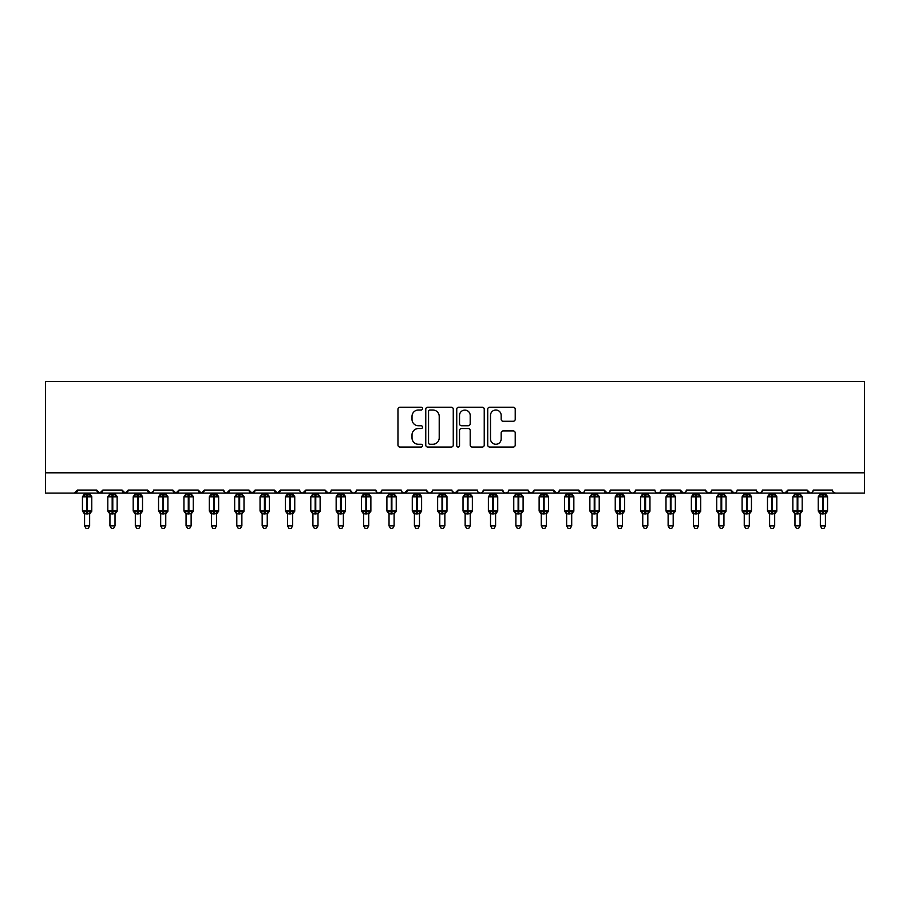 <?xml version="1.0" encoding="UTF-8"?>
<svg xmlns="http://www.w3.org/2000/svg" width="910" height="910" viewBox="0 0 910 910"><rect width="100%" height="100%" fill="white"/><g stroke="black" fill="none" stroke-linecap="round" stroke-linejoin="round"><path stroke-width="1.36" d="M422.524 408.613A1.399 1.399 0 0 0 421.125 407.214L399.956 407.214A1.991 1.991 0 0 0 397.966 409.216L397.966 445.07A1.991 1.991 0 0 0 399.956 447.06L421.125 447.06A1.399 1.399 0 0 0 422.524 445.673A1.399 1.399 0 0 0 421.125 444.273L418.395 444.273A6.37 6.37 0 0 1 412.014 437.903L412.014 434.912A6.37 6.37 0 0 1 418.395 428.542L421.125 428.542A1.399 1.399 0 0 0 422.524 427.143A1.399 1.399 0 0 0 421.125 425.743L418.395 425.743A6.37 6.37 0 0 1 412.014 419.373L412.014 416.382A6.37 6.37 0 0 1 418.395 410.012L421.125 410.012A1.399 1.399 0 0 0 422.524 408.613M513.229 421.262A1.991 1.991 0 0 0 515.219 419.271L515.219 409.216A1.991 1.991 0 0 0 513.229 407.214L489.716 407.214A1.991 1.991 0 0 0 487.726 409.216L487.726 445.07A1.991 1.991 0 0 0 489.716 447.06L513.229 447.06A1.991 1.991 0 0 0 515.219 445.07L515.219 432.921A1.991 1.991 0 0 0 513.229 430.93L503.162 430.93A1.991 1.991 0 0 0 501.171 432.921L501.171 438.95A5.335 5.335 0 0 1 495.848 444.273A5.335 5.335 0 0 1 490.513 438.95L490.513 415.335A5.335 5.335 0 0 1 495.848 410.012A5.335 5.335 0 0 1 501.171 415.335L501.171 419.271A1.991 1.991 0 0 0 503.162 421.262L513.229 421.262M45.5 472.813L864.5 472.813L864.5 381.472L45.5 381.472L45.5 493.106L74.427 493.106L77.464 490.069L96.756 490.069L97.859 492.412M453.26 409.216A1.991 1.991 0 0 0 451.269 407.214L427.757 407.214A1.991 1.991 0 0 0 425.766 409.216L425.766 445.07A1.991 1.991 0 0 0 427.757 447.06L451.269 447.06A1.991 1.991 0 0 0 453.26 445.07L453.26 409.216M458.731 407.214L482.243 407.214A1.991 1.991 0 0 1 484.234 409.216L484.234 445.07A1.991 1.991 0 0 1 482.243 447.06L472.188 447.06A1.991 1.991 0 0 1 470.197 445.07L470.197 430.532A1.991 1.991 0 0 0 468.195 428.542L461.529 428.542A1.991 1.991 0 0 0 459.527 430.532L459.527 445.673A1.399 1.399 0 0 1 458.139 447.06A1.399 1.399 0 0 1 456.74 445.673L456.74 409.216A1.991 1.991 0 0 1 458.731 407.214M74.427 493.106L77.464 490.069A3.049 3.049 0 0 1 74.427 493.106L99.793 493.106L96.756 490.069A3.049 3.049 0 0 0 99.793 493.106A3.049 3.049 0 0 0 102.841 490.069L122.122 490.069A3.049 3.049 0 0 0 125.171 493.106A3.049 3.049 0 0 0 128.208 490.069L147.5 490.069A3.049 3.049 0 0 0 150.537 493.106A3.049 3.049 0 0 0 153.585 490.069L172.866 490.069A3.049 3.049 0 0 0 175.914 493.106A3.049 3.049 0 0 0 178.951 490.069L198.243 490.069A3.049 3.049 0 0 0 201.281 493.106A3.049 3.049 0 0 0 204.329 490.069L223.61 490.069A3.049 3.049 0 0 0 226.658 493.106A3.049 3.049 0 0 0 229.695 490.069L248.976 490.069A3.049 3.049 0 0 0 252.024 493.106A3.049 3.049 0 0 0 255.073 490.069L274.354 490.069A3.049 3.049 0 0 0 277.402 493.106A3.049 3.049 0 0 0 280.439 490.069L299.72 490.069A3.049 3.049 0 0 0 302.768 493.106A3.049 3.049 0 0 0 305.817 490.069L325.098 490.069A3.049 3.049 0 0 0 328.146 493.106A3.049 3.049 0 0 0 331.183 490.069L350.464 490.069A3.049 3.049 0 0 0 353.512 493.106A3.049 3.049 0 0 0 356.561 490.069L375.841 490.069A3.049 3.049 0 0 0 378.89 493.106A3.049 3.049 0 0 0 381.927 490.069L401.208 490.069A3.049 3.049 0 0 0 404.256 493.106A3.049 3.049 0 0 0 407.305 490.069L426.585 490.069A3.049 3.049 0 0 0 429.634 493.106A3.049 3.049 0 0 0 432.671 490.069L451.951 490.069A3.049 3.049 0 0 0 455 493.106A3.049 3.049 0 0 0 458.048 490.069L477.329 490.069A3.049 3.049 0 0 0 480.366 493.106A3.049 3.049 0 0 0 483.415 490.069L502.695 490.069A3.049 3.049 0 0 0 505.744 493.106A3.049 3.049 0 0 0 508.792 490.069L528.073 490.069A3.049 3.049 0 0 0 531.11 493.106A3.049 3.049 0 0 0 534.159 490.069L553.439 490.069A3.049 3.049 0 0 0 556.488 493.106A3.049 3.049 0 0 0 559.536 490.069L578.817 490.069A3.049 3.049 0 0 0 581.854 493.106A3.049 3.049 0 0 0 584.903 490.069L604.183 490.069A3.049 3.049 0 0 0 607.232 493.106A3.049 3.049 0 0 0 610.28 490.069L629.561 490.069A3.049 3.049 0 0 0 632.598 493.106A3.049 3.049 0 0 0 635.646 490.069L654.927 490.069A3.049 3.049 0 0 0 657.976 493.106A3.049 3.049 0 0 0 661.024 490.069L680.305 490.069A3.049 3.049 0 0 0 683.342 493.106A3.049 3.049 0 0 0 686.39 490.069L705.671 490.069A3.049 3.049 0 0 0 708.719 493.106A3.049 3.049 0 0 0 711.756 490.069L731.048 490.069A3.049 3.049 0 0 0 734.086 493.106A3.049 3.049 0 0 0 737.134 490.069L756.415 490.069A3.049 3.049 0 0 0 759.463 493.106A3.049 3.049 0 0 0 762.5 490.069L781.792 490.069A3.049 3.049 0 0 0 784.83 493.106A3.049 3.049 0 0 0 787.878 490.069L807.159 490.069A3.049 3.049 0 0 0 810.207 493.106A3.049 3.049 0 0 0 813.244 490.069L832.536 490.069A3.049 3.049 0 0 0 835.573 493.106L833.617 492.39M813.244 490.069L812.687 491.832M101.727 492.412L102.841 490.069L99.793 493.106L810.207 493.106L807.159 490.069L808.273 492.412M782.873 492.39L784.83 493.106L787.878 490.069L786.763 492.412M762.5 490.069L761.397 492.412M736.053 492.39L734.086 493.106L731.048 490.069L732.163 492.412M711.756 490.069L710.653 492.412M705.671 490.069L706.786 492.412M686.39 490.069L685.821 491.832M685.31 492.39L683.342 493.106L680.305 490.069L681.419 492.412M661.024 490.069L659.909 492.412M635.646 490.069L634.532 492.412M610.28 490.069L609.711 491.832M609.188 492.39L607.232 493.106L604.183 490.069L605.298 492.412M584.903 490.069L583.788 492.412M583.822 492.39L581.854 493.106L578.817 490.069L579.932 492.412M559.536 490.069L558.422 492.412M558.444 492.39L556.488 493.106L553.439 490.069L554.008 491.832M534.159 490.069L533.044 492.412M528.073 490.069L529.188 492.412M502.695 490.069L503.81 492.412M483.415 490.069L482.3 492.412M452.281 491.445L455 493.106L458.048 490.069L456.934 492.412M432.671 490.069L431.556 492.412M426.585 490.069L427.7 492.412M401.208 490.069L402.322 492.412M381.927 490.069L380.812 492.412M375.841 490.069L376.956 492.412M356.561 490.069L355.446 492.412M350.464 490.069L351.578 492.412M330.102 492.39L328.146 493.106L325.098 490.069L326.212 492.412M300.812 492.39L302.768 493.106L305.817 490.069L304.702 492.412M274.354 490.069L277.402 493.106L280.439 490.069L279.325 492.412M248.976 490.069L252.024 493.106L255.073 490.069L253.958 492.412M224.69 492.39L226.658 493.106L229.695 490.069L228.581 492.412M223.61 490.069L224.725 492.412M199.347 492.412L198.243 490.069L201.281 493.106L204.329 490.069L203.214 492.412M173.981 492.412L172.866 490.069L175.914 493.106L178.951 490.069L177.837 492.412M153.255 491.445L150.537 493.106L147.5 490.069L148.603 492.412M864.5 472.813L864.5 493.106L810.207 493.106L812.164 492.39M122.122 490.069L125.171 493.106L128.208 490.069M350.794 491.445L353.512 493.106L355.469 492.39M376.922 492.39L378.89 493.106L380.846 492.39M402.3 492.39L404.256 493.106L407.305 490.069M426.915 491.445L429.634 493.106L431.59 492.39M478.41 492.39L480.366 493.106L482.334 492.39M503.787 492.39L505.744 493.106L507.7 492.39M528.403 491.445L531.11 493.106L533.829 491.445M630.641 492.39L632.598 493.106L634.566 492.39M656.019 492.39L657.976 493.106L659.932 492.39M706.001 491.445L708.719 493.106L710.676 492.39M756.745 491.445L759.463 493.106L761.42 492.39M429.941 410.012A1.399 1.399 0 0 0 428.553 411.4L428.553 442.886A1.399 1.399 0 0 0 429.941 444.273L432.83 444.273A6.37 6.37 0 0 0 439.212 437.903L439.212 416.382A6.37 6.37 0 0 0 432.83 410.012L429.941 410.012M470.197 415.438A5.335 5.335 0 0 0 464.862 410.103A5.335 5.335 0 0 0 459.527 415.438L459.527 423.753A1.991 1.991 0 0 0 461.529 425.743L468.195 425.743A1.991 1.991 0 0 0 470.197 423.753L470.197 415.438M84.573 525.889L89.646 525.889L88.122 528.528L86.097 528.528L84.573 525.889L84.573 513.729A2.229 2.127 180 0 0 83.401 511.875L83.834 511.215L86.803 511.932L87.417 511.022L87.417 495.904L90.386 496.61L91.114 495.859A1.012 1.012 0 0 1 91.773 496.814L82.446 496.814L82.446 511.022L86.803 511.022L86.803 495.904L83.834 496.61L83.401 495.961A2.229 2.127 -0 0 0 84.573 494.084L89.646 494.187L89.646 493.106M89.646 525.889L89.646 513.638L86.803 513.945L86.803 511.932L87.417 511.022L91.773 511.022A1.012 1.012 0 0 1 91.114 511.977L89.646 514.07M89.646 513.74L89.646 513.729A2.229 2.127 180 0 1 90.818 511.875L91.114 511.977M86.803 513.945L84.573 513.729L83.834 511.215M84.573 493.106L84.573 494.096M87.417 513.945L87.417 511.932L90.386 511.215L90.818 511.875M84.573 494.187L83.834 496.61L84.573 494.187M90.386 496.61L89.646 494.187M89.646 513.638L90.386 511.215M109.939 525.889L115.024 525.889L113.5 528.528L111.464 528.528L109.939 525.889L109.939 513.729A2.229 2.127 180 0 0 108.768 511.875L109.211 511.215L112.18 511.932L112.783 511.022L112.783 495.904L115.752 496.61L116.48 495.859A1.012 1.012 0 0 1 117.151 496.814L107.812 496.814L107.812 511.022L112.18 511.022L112.18 495.904L109.211 496.61L108.768 495.961A2.229 2.127 -0 0 0 109.939 494.084L115.024 494.187L115.024 493.106M115.024 525.889L115.024 513.638L112.18 513.945L112.18 511.932L112.783 511.022L117.151 511.022A1.012 1.012 0 0 1 116.48 511.977L115.024 514.07M115.024 513.74L115.024 513.729A2.229 2.127 180 0 1 116.196 511.875L116.48 511.977M112.18 513.945L109.939 513.729M109.939 493.106L109.939 494.096M112.783 513.945L112.783 511.932L115.752 511.215L116.196 511.875M109.939 494.187L109.211 496.61L109.939 494.187M115.752 496.61L115.024 494.187M115.024 513.638L115.752 511.215M109.939 513.638L109.211 511.215M135.317 525.889L140.39 525.889L138.866 528.528L136.841 528.528L135.317 525.889L135.317 513.729A2.229 2.127 180 0 0 134.145 511.875L134.578 511.215L137.547 511.932L138.161 511.022L138.161 495.904L141.13 496.61L141.858 495.859A1.012 1.012 0 0 1 142.517 496.814L133.19 496.814L133.19 511.022L137.547 511.022L137.547 495.904L134.578 496.61L134.145 495.961A2.229 2.127 -0 0 0 135.317 494.084L140.39 494.187L140.39 493.106M140.39 525.889L140.39 513.638L137.547 513.945L137.547 511.932L138.161 511.022L142.517 511.022A1.012 1.012 0 0 1 141.858 511.977L140.39 514.07M140.39 513.74L140.39 513.729A2.229 2.127 180 0 1 141.562 511.875L141.858 511.977M137.547 513.945L135.317 513.729M135.317 493.106L135.317 494.096M138.161 513.945L138.161 511.932L141.13 511.215L141.562 511.875M135.317 494.187L134.578 496.61L135.317 494.187M141.13 496.61L140.39 494.187M140.39 513.638L141.13 511.215M135.317 513.638L134.578 511.215M160.683 525.889L165.756 525.889L164.244 528.528L162.207 528.528L160.683 525.889L160.683 513.729A2.229 2.127 180 0 0 159.512 511.875L159.955 511.215L162.924 511.932L163.527 511.022L163.527 495.904L166.496 496.61L167.224 495.859A1.012 1.012 0 0 1 167.895 496.814L158.556 496.814L158.556 511.022L162.924 511.022L162.924 495.904L159.955 496.61L159.512 495.961A2.229 2.127 -0 0 0 160.683 494.084L165.768 494.187L165.756 493.106M165.756 525.889L165.768 513.638L162.924 513.945L162.924 511.932L163.527 511.022L167.895 511.022A1.012 1.012 0 0 1 167.224 511.977L165.756 514.07M165.756 513.74L165.756 513.729A2.229 2.127 180 0 1 166.939 511.875L167.224 511.977M162.924 513.945L160.683 513.729M160.683 493.106L160.683 494.096M163.527 513.945L163.527 511.932L166.496 511.215L166.939 511.875M160.683 494.187L159.955 496.61L160.683 494.187M166.496 496.61L165.768 494.187M165.768 513.638L166.496 511.215M160.683 513.638L159.955 511.215M186.061 525.889L191.134 525.889L189.61 528.528L187.585 528.528L186.061 525.889L186.061 513.729A2.229 2.127 180 0 0 184.889 511.875L185.321 511.215L188.29 511.932L188.905 511.022L188.905 495.904L191.874 496.61L192.601 495.859A1.012 1.012 0 0 1 193.261 496.814L183.934 496.814L183.934 511.022L188.29 511.022L188.29 495.904L185.321 496.61L184.889 495.961A2.229 2.127 -0 0 0 186.061 494.084L191.134 494.187L191.134 493.106M191.134 525.889L191.134 513.638L188.29 513.945L188.29 511.932L188.905 511.022L193.261 511.022A1.012 1.012 0 0 1 192.601 511.977L191.134 514.07M191.134 513.74L191.134 513.729A2.229 2.127 180 0 1 192.306 511.875L192.601 511.977M188.29 513.945L186.061 513.729M186.061 493.106L186.061 494.096M188.905 513.945L188.905 511.932L191.874 511.215L192.306 511.875M186.061 494.187L185.321 496.61L186.061 494.187M191.874 496.61L191.134 494.187M191.134 513.638L191.874 511.215M186.061 513.638L185.321 511.215M211.427 525.889L216.5 525.889L214.987 528.528L212.951 528.528L211.427 525.889L211.427 513.729A2.229 2.127 180 0 0 210.255 511.875L210.699 511.215L213.668 511.932L214.271 511.022L214.271 495.904L217.24 496.61L217.968 495.859A1.012 1.012 0 0 1 218.639 496.814L209.3 496.814L209.3 511.022L213.668 511.022L213.668 495.904L210.699 496.61L210.255 495.961A2.229 2.127 -0 0 0 211.427 494.084L216.512 494.187L216.5 493.106M216.5 525.889L216.512 513.638L213.668 513.945L213.668 511.932L214.271 511.022L218.639 511.022A1.012 1.012 0 0 1 217.968 511.977L216.5 514.07M216.5 513.74L216.5 513.729A2.229 2.127 180 0 1 217.683 511.875L217.968 511.977M213.668 513.945L211.427 513.729M211.427 493.106L211.427 494.096M214.271 513.945L214.271 511.932L217.24 511.215L217.683 511.875M211.427 494.187L210.699 496.61L211.427 494.187M217.24 496.61L216.512 494.187M216.512 513.638L217.24 511.215M211.427 513.638L210.699 511.215M236.805 525.889L241.878 525.889L240.354 528.528L238.329 528.528L236.805 525.889L236.805 513.729A2.229 2.127 180 0 0 235.633 511.875L236.065 511.215L239.034 511.932L239.648 511.022L239.648 495.904L242.617 496.61L243.345 495.859A1.012 1.012 0 0 1 244.005 496.814L234.666 496.814L234.666 511.022L239.034 511.022L239.034 495.904L236.065 496.61L235.633 495.961A2.229 2.127 -0 0 0 236.805 494.084L241.878 494.187L241.878 493.106M241.878 525.889L241.878 513.638L239.034 513.945L239.034 511.932L239.648 511.022L244.005 511.022A1.012 1.012 0 0 1 243.345 511.977L241.878 514.07M241.878 513.74L241.878 513.729A2.229 2.127 180 0 1 243.05 511.875L243.345 511.977M239.034 513.945L236.805 513.729M236.805 493.106L236.805 494.096M239.648 513.945L239.648 511.932L242.617 511.215L243.05 511.875M236.805 494.187L236.065 496.61L236.805 494.187M242.617 496.61L241.878 494.187M241.878 513.638L242.617 511.215M236.805 513.638L236.065 511.215M262.171 525.889L267.244 525.889L265.72 528.528L263.695 528.528L262.171 525.889L262.171 513.729A2.229 2.127 180 0 0 260.999 511.875L261.443 511.215L264.412 511.932L265.015 511.022L265.015 495.904L267.984 496.61L268.712 495.859A1.012 1.012 0 0 1 269.383 496.814L260.044 496.814L260.044 511.022L264.412 511.022L264.412 495.904L261.443 496.61L260.999 495.961A2.229 2.127 -0 0 0 262.171 494.084L267.256 494.187L267.244 493.106M267.244 525.889L267.256 513.638L264.412 513.945L264.412 511.932L265.015 511.022L269.383 511.022A1.012 1.012 0 0 1 268.712 511.977L267.244 514.07M267.244 513.74L267.244 513.729A2.229 2.127 180 0 1 268.427 511.875L268.712 511.977M264.412 513.945L262.171 513.729M262.171 493.106L262.171 494.096M265.015 513.945L265.015 511.932L267.984 511.215L268.427 511.875M262.171 494.187L261.443 496.61L262.171 494.187M267.984 496.61L267.256 494.187M267.256 513.638L267.984 511.215M262.171 513.638L261.443 511.215M287.549 525.889L292.622 525.889L291.098 528.528L289.073 528.528L287.549 525.889L287.549 513.729A2.229 2.127 180 0 0 286.377 511.875L286.809 511.215L289.778 511.932L290.392 511.022L290.392 495.904L293.361 496.61L294.089 495.859A1.012 1.012 0 0 1 294.749 496.814L285.41 496.814L285.41 511.022L289.778 511.022L289.778 495.904L286.809 496.61L286.377 495.961A2.229 2.127 -0 0 0 287.549 494.084L292.622 494.187L292.622 493.106M292.622 525.889L292.622 513.638L289.778 513.945L289.778 511.932L290.392 511.022L294.749 511.022A1.012 1.012 0 0 1 294.089 511.977L292.622 514.07M292.622 513.74L292.622 513.729A2.229 2.127 180 0 1 293.793 511.875L294.089 511.977M289.778 513.945L287.549 513.729M287.549 493.106L287.549 494.096M290.392 513.945L290.392 511.932L293.361 511.215L293.793 511.875M287.549 494.187L286.809 496.61L287.549 494.187M293.361 496.61L292.622 494.187M292.622 513.638L293.361 511.215M287.549 513.638L286.809 511.215M312.915 525.889L317.988 525.889L316.464 528.528L314.439 528.528L312.915 525.889L312.915 513.729A2.229 2.127 180 0 0 311.743 511.875L312.187 511.215L315.156 511.932L315.759 511.022L315.759 495.904L318.727 496.61L319.455 495.859A1.012 1.012 0 0 1 320.127 496.814L310.788 496.814L310.788 511.022L315.156 511.022L315.156 495.904L312.187 496.61L311.743 495.961A2.229 2.127 -0 0 0 312.915 494.084L318 494.187L317.988 493.106M317.988 525.889L318 513.638L315.156 513.945L315.156 511.932L315.759 511.022L320.127 511.022A1.012 1.012 0 0 1 319.455 511.977L317.988 514.07M317.988 513.74L317.988 513.729A2.229 2.127 180 0 1 319.16 511.875L319.455 511.977M315.156 513.945L312.915 513.729M312.915 493.106L312.915 494.096M315.759 513.945L315.759 511.932L318.727 511.215L319.16 511.875M312.915 494.187L312.187 496.61L312.915 494.187M318.727 496.61L318 494.187M318 513.638L318.727 511.215M312.915 513.638L312.187 511.215M338.292 525.889L343.366 525.889L341.841 528.528L339.817 528.528L338.292 525.889L338.292 513.729A2.229 2.127 180 0 0 337.121 511.875L337.553 511.215L340.522 511.932L341.136 511.022L341.136 495.904L344.105 496.61L344.833 495.859A1.012 1.012 0 0 1 345.493 496.814L336.154 496.814L336.154 511.022L340.522 511.022L340.522 495.904L337.553 496.61L337.121 495.961A2.229 2.127 -0 0 0 338.292 494.084L343.366 494.187L343.366 493.106M343.366 525.889L343.366 513.638L340.522 513.945L340.522 511.932L341.136 511.022L345.493 511.022A1.012 1.012 0 0 1 344.833 511.977L343.366 514.07M343.366 513.74L343.366 513.729A2.229 2.127 180 0 1 344.537 511.875L344.833 511.977M340.522 513.945L338.292 513.729M338.292 493.106L338.292 494.096M341.136 513.945L341.136 511.932L344.105 511.215L344.537 511.875M338.292 494.187L337.553 496.61L338.292 494.187M344.105 496.61L343.366 494.187M343.366 513.638L344.105 511.215M338.292 513.638L337.553 511.215M363.659 525.889L368.732 525.889L367.208 528.528L365.183 528.528L363.659 525.889L363.659 513.729A2.229 2.127 180 0 0 362.487 511.875L362.931 511.215L365.9 511.932L366.502 511.022L366.502 495.904L369.471 496.61L370.199 495.859A1.012 1.012 0 0 1 370.87 496.814L361.532 496.814L361.532 511.022L365.9 511.022L365.9 495.904L362.931 496.61L362.487 495.961A2.229 2.127 -0 0 0 363.659 494.084L368.743 494.187L368.732 493.106M368.732 525.889L368.743 513.638L365.9 513.945L365.9 511.932L366.502 511.022L370.87 511.022A1.012 1.012 0 0 1 370.199 511.977L368.732 514.07M368.732 513.74L368.732 513.729A2.229 2.127 180 0 1 369.904 511.875L370.199 511.977M365.9 513.945L363.659 513.729M363.659 493.106L363.659 494.096M366.502 513.945L366.502 511.932L369.471 511.215L369.904 511.875M363.659 494.187L362.931 496.61L363.659 494.187M369.471 496.61L368.743 494.187M368.743 513.638L369.471 511.215M363.659 513.638L362.931 511.215M389.036 525.889L394.11 525.889L392.585 528.528L390.561 528.528L389.036 525.889L389.036 513.729A2.229 2.127 180 0 0 387.865 511.875L388.297 511.215L391.266 511.932L391.88 511.022L391.88 495.904L394.849 496.61L395.577 495.859A1.012 1.012 0 0 1 396.237 496.814L386.898 496.814L386.898 511.022L391.266 511.022L391.266 495.904L388.297 496.61L387.865 495.961A2.229 2.127 -0 0 0 389.036 494.084L394.11 494.187L394.11 493.106M394.11 525.889L394.11 513.638L391.266 513.945L391.266 511.932L391.88 511.022L396.237 511.022A1.012 1.012 0 0 1 395.577 511.977L394.11 514.07M394.11 513.74L394.11 513.729A2.229 2.127 180 0 1 395.281 511.875L395.577 511.977M391.266 513.945L389.036 513.729M389.036 493.106L389.036 494.096M391.88 513.945L391.88 511.932L394.849 511.215L395.281 511.875M389.036 494.187L388.297 496.61L389.036 494.187M394.849 496.61L394.11 494.187M394.11 513.638L394.849 511.215M389.036 513.638L388.297 511.215M414.403 525.889L419.476 525.889L417.952 528.528L415.927 528.528L414.403 525.889L414.403 513.729A2.229 2.127 180 0 0 413.231 511.875L413.663 511.215L416.643 511.932L417.246 511.022L417.246 495.904L420.215 496.61L420.943 495.859A1.012 1.012 0 0 1 421.614 496.814L412.275 496.814L412.275 511.022L416.643 511.022L416.643 495.904L413.663 496.61L413.231 495.961A2.229 2.127 -0 0 0 414.403 494.084L419.476 494.187L419.476 493.106M419.476 525.889L419.476 513.638L416.643 513.945L416.643 511.932L417.246 511.022L421.614 511.022A1.012 1.012 0 0 1 420.943 511.977L419.476 514.07M419.476 513.74L419.476 513.729A2.229 2.127 180 0 1 420.647 511.875L420.943 511.977M416.643 513.945L414.403 513.729M414.403 493.106L414.403 494.096M417.246 513.945L417.246 511.932L420.215 511.215L420.647 511.875M414.403 494.187L413.663 496.61L414.403 494.187M420.215 496.61L419.476 494.187M419.476 513.638L420.215 511.215M414.403 513.638L413.663 511.215M439.78 525.889L444.853 525.889L443.329 528.528L441.304 528.528L439.78 525.889L439.78 513.729A2.229 2.127 180 0 0 438.609 511.875L439.041 511.215L442.01 511.932L442.624 511.022L442.624 495.904L445.593 496.61L446.321 495.859A1.012 1.012 0 0 1 446.981 496.814L437.642 496.814L437.642 511.022L442.01 511.022L442.01 495.904L439.041 496.61L438.609 495.961A2.229 2.127 -0 0 0 439.78 494.084L444.853 494.187L444.853 493.106M444.853 525.889L444.853 513.638L442.01 513.945L442.01 511.932L442.624 511.022L446.981 511.022A1.012 1.012 0 0 1 446.321 511.977L444.853 514.07M444.853 513.74L444.853 513.729A2.229 2.127 180 0 1 446.025 511.875L446.321 511.977M442.01 513.945L439.78 513.729M439.78 493.106L439.78 494.096M442.624 513.945L442.624 511.932L445.593 511.215L446.025 511.875M439.78 494.187L439.041 496.61L439.78 494.187M445.593 496.61L444.853 494.187M444.853 513.638L445.593 511.215M439.78 513.638L439.041 511.215M465.147 525.889L470.22 525.889L468.695 528.528L466.671 528.528L465.147 525.889L465.147 513.729A2.229 2.127 180 0 0 463.975 511.875L464.407 511.215L467.376 511.932L467.99 511.022L467.99 495.904L470.959 496.61L471.687 495.859A1.012 1.012 0 0 1 472.358 496.814L463.019 496.814L463.019 511.022L467.376 511.022L467.376 495.904L464.407 496.61L463.975 495.961A2.229 2.127 -0 0 0 465.147 494.084L470.22 494.187L470.22 493.106M470.22 525.889L470.22 513.638L467.376 513.945L467.376 511.932L467.99 511.022L472.358 511.022A1.012 1.012 0 0 1 471.687 511.977L470.22 514.07M470.22 513.74L470.22 513.729A2.229 2.127 180 0 1 471.391 511.875L471.687 511.977M467.376 513.945L465.147 513.729M465.147 493.106L465.147 494.096M467.99 513.945L467.99 511.932L470.959 511.215L471.391 511.875M465.147 494.187L464.407 496.61L465.147 494.187M470.959 496.61L470.22 494.187M470.22 513.638L470.959 511.215M465.147 513.638L464.407 511.215M490.524 525.889L495.597 525.889L494.073 528.528L492.048 528.528L490.524 525.889L490.524 513.729A2.229 2.127 180 0 0 489.352 511.875L489.785 511.215L492.754 511.932L493.357 511.022L493.357 495.904L496.337 496.61L497.065 495.859A1.012 1.012 0 0 1 497.724 496.814L488.386 496.814L488.386 511.022L492.754 511.022L492.754 495.904L489.785 496.61L489.352 495.961A2.229 2.127 -0 0 0 490.524 494.084L495.597 494.187L495.597 493.106M495.597 525.889L495.597 513.638L492.754 513.945L492.754 511.932L493.357 511.022L497.724 511.022A1.012 1.012 0 0 1 497.065 511.977L495.597 514.07M495.597 513.74L495.597 513.729A2.229 2.127 180 0 1 496.769 511.875L497.065 511.977M492.754 513.945L490.524 513.729M490.524 493.106L490.524 494.096M493.357 513.945L493.357 511.932L496.337 511.215L496.769 511.875M490.524 494.187L489.785 496.61L490.524 494.187M496.337 496.61L495.597 494.187M495.597 513.638L496.337 511.215M490.524 513.638L489.785 511.215M515.89 525.889L520.964 525.889L519.439 528.528L517.415 528.528L515.89 525.889L515.89 513.729A2.229 2.127 180 0 0 514.719 511.875L515.151 511.215L518.12 511.932L518.734 511.022L518.734 495.904L521.703 496.61L522.431 495.859A1.012 1.012 0 0 1 523.102 496.814L513.763 496.814L513.763 511.022L518.12 511.022L518.12 495.904L515.151 496.61L514.719 495.961A2.229 2.127 -0 0 0 515.89 494.084L520.964 494.187L520.964 493.106M520.964 525.889L520.964 513.638L518.12 513.945L518.12 511.932L518.734 511.022L523.102 511.022A1.012 1.012 0 0 1 522.431 511.977L520.964 514.07M520.964 513.74L520.964 513.729A2.229 2.127 180 0 1 522.135 511.875L522.431 511.977M518.12 513.945L515.89 513.729M515.89 493.106L515.89 494.096M518.734 513.945L518.734 511.932L521.703 511.215L522.135 511.875M515.89 494.187L515.151 496.61L515.89 494.187M521.703 496.61L520.964 494.187M520.964 513.638L521.703 511.215M515.89 513.638L515.151 511.215M541.268 525.889L546.341 525.889L544.817 528.528L542.792 528.528L541.268 525.889L541.268 513.729A2.229 2.127 180 0 0 540.096 511.875L540.529 511.215L543.497 511.932L544.1 511.022L544.1 495.904L547.069 496.61L547.809 495.859A1.012 1.012 0 0 1 548.468 496.814L539.13 496.814L539.13 511.022L543.497 511.022L543.497 495.904L540.529 496.61L540.096 495.961A2.229 2.127 -0 0 0 541.268 494.084L546.341 494.187L546.341 493.106M546.341 525.889L546.341 513.638L543.497 513.945L543.497 511.932L544.1 511.022L548.468 511.022A1.012 1.012 0 0 1 547.809 511.977L546.341 514.07M546.341 513.74L546.341 513.729A2.229 2.127 180 0 1 547.513 511.875L547.809 511.977M543.497 513.945L541.268 513.729M541.268 493.106L541.268 494.096M544.1 513.945L544.1 511.932L547.069 511.215L547.513 511.875M541.257 494.187L540.529 496.61L541.257 494.187M547.069 496.61L546.341 494.187M546.341 513.638L547.069 511.215M541.257 513.638L540.529 511.215M566.634 525.889L571.707 525.889L570.183 528.528L568.159 528.528L566.634 525.889L566.634 513.729A2.229 2.127 180 0 0 565.463 511.875L565.895 511.215L568.864 511.932L569.478 511.022L569.478 495.904L572.447 496.61L573.175 495.859A1.012 1.012 0 0 1 573.846 496.814L564.507 496.814L564.507 511.022L568.864 511.022L568.864 495.904L565.895 496.61L565.463 495.961A2.229 2.127 -0 0 0 566.634 494.084L571.707 494.187L571.707 493.106M571.707 525.889L571.707 513.638L568.864 513.945L568.864 511.932L569.478 511.022L573.846 511.022A1.012 1.012 0 0 1 573.175 511.977L571.707 514.07M571.707 513.74L571.707 513.729A2.229 2.127 180 0 1 572.879 511.875L573.175 511.977M568.864 513.945L566.634 513.729M566.634 493.106L566.634 494.096M569.478 513.945L569.478 511.932L572.447 511.215L572.879 511.875M566.634 494.187L565.895 496.61L566.634 494.187M572.447 496.61L571.707 494.187M571.707 513.638L572.447 511.215M566.634 513.638L565.895 511.215M592.012 525.889L597.085 525.889L595.561 528.528L593.536 528.528L592.012 525.889L592.012 513.729A2.229 2.127 180 0 0 590.84 511.875L591.272 511.215L594.241 511.932L594.844 511.022L594.844 495.904L597.813 496.61L598.553 495.859A1.012 1.012 0 0 1 599.212 496.814L589.873 496.814L589.873 511.022L594.241 511.022L594.241 495.904L591.272 496.61L590.84 495.961A2.229 2.127 -0 0 0 592.012 494.084L597.085 494.187L597.085 493.106M597.085 525.889L597.085 513.638L594.241 513.945L594.241 511.932L594.844 511.022L599.212 511.022A1.012 1.012 0 0 1 598.553 511.977L597.085 514.07M597.085 513.74L597.085 513.729A2.229 2.127 180 0 1 598.257 511.875L598.553 511.977M594.241 513.945L592.012 513.729L591.272 511.215M592.012 493.106L592.012 494.096M594.844 513.945L594.844 511.932L597.813 511.215L598.257 511.875M592 494.187L591.272 496.61L592 494.187M597.813 496.61L597.085 494.187M597.085 513.638L597.813 511.215M617.378 525.889L622.451 525.889L620.927 528.528L618.902 528.528L617.378 525.889L617.378 513.729A2.229 2.127 180 0 0 616.207 511.875L616.639 511.215L619.608 511.932L620.222 511.022L620.222 495.904L623.191 496.61L623.919 495.859A1.012 1.012 0 0 1 624.59 496.814L615.251 496.814L615.251 511.022L619.608 511.022L619.608 495.904L616.639 496.61L616.207 495.961A2.229 2.127 -0 0 0 617.378 494.084L622.451 494.187L622.451 493.106M622.451 525.889L622.451 513.638L619.608 513.945L619.608 511.932L620.222 511.022L624.59 511.022A1.012 1.012 0 0 1 623.919 511.977L622.451 514.07M622.451 513.74L622.451 513.729A2.229 2.127 180 0 1 623.623 511.875L623.919 511.977M619.608 513.945L617.378 513.729M617.378 493.106L617.378 494.096M620.222 513.945L620.222 511.932L623.191 511.215L623.623 511.875M617.378 494.187L616.639 496.61L617.378 494.187M623.191 496.61L622.451 494.187M622.451 513.638L623.191 511.215M617.378 513.638L616.639 511.215M642.756 525.889L647.829 525.889L646.305 528.528L644.28 528.528L642.756 525.889L642.756 513.729A2.229 2.127 180 0 0 641.573 511.875L642.016 511.215L644.985 511.932L645.588 511.022L645.588 495.904L648.557 496.61L649.285 495.859A1.012 1.012 0 0 1 649.956 496.814L640.617 496.814L640.617 511.022L644.985 511.022L644.985 495.904L642.016 496.61L641.573 495.961A2.229 2.127 -0 0 0 642.756 494.084L647.829 494.187L647.829 493.106M647.829 525.889L647.829 513.638L644.985 513.945L644.985 511.932L645.588 511.022L649.956 511.022A1.012 1.012 0 0 1 649.285 511.977L647.829 514.07M647.829 513.74L647.829 513.729A2.229 2.127 180 0 1 649.001 511.875L649.285 511.977M644.985 513.945L642.756 513.729M642.756 493.106L642.756 494.096M645.588 513.945L645.588 511.932L648.557 511.215L649.001 511.875M642.744 494.187L642.016 496.61L642.744 494.187M648.557 496.61L647.829 494.187M647.829 513.638L648.557 511.215M642.744 513.638L642.016 511.215M668.122 525.889L673.195 525.889L671.671 528.528L669.646 528.528L668.122 525.889L668.122 513.729A2.229 2.127 180 0 0 666.95 511.875L667.383 511.215L670.351 511.932L670.966 511.022L670.966 495.904L673.935 496.61L674.663 495.859A1.012 1.012 0 0 1 675.334 496.814L665.995 496.814L665.995 511.022L670.351 511.022L670.351 495.904L667.383 496.61L666.95 495.961A2.229 2.127 -0 0 0 668.122 494.084L673.195 494.187L673.195 493.106M673.195 525.889L673.195 513.638L670.351 513.945L670.351 511.932L670.966 511.022L675.334 511.022A1.012 1.012 0 0 1 674.663 511.977L673.195 514.07M673.195 513.74L673.195 513.729A2.229 2.127 180 0 1 674.367 511.875L674.663 511.977M670.351 513.945L668.122 513.729L667.383 511.215M668.122 493.106L668.122 494.096M670.966 513.945L670.966 511.932L673.935 511.215L674.367 511.875M668.122 494.187L667.383 496.61L668.122 494.187M673.935 496.61L673.195 494.187M673.195 513.638L673.935 511.215M693.5 525.889L698.573 525.889L697.049 528.528L695.012 528.528L693.5 525.889L693.5 513.729A2.229 2.127 180 0 0 692.317 511.875L692.76 511.215L695.729 511.932L696.332 511.022L696.332 495.904L699.301 496.61L700.029 495.859A1.012 1.012 0 0 1 700.7 496.814L691.361 496.814L691.361 511.022L695.729 511.022L695.729 495.904L692.76 496.61L692.317 495.961A2.229 2.127 -0 0 0 693.5 494.084L698.573 494.187L698.573 493.106M698.573 525.889L698.573 513.638L695.729 513.945L695.729 511.932L696.332 511.022L700.7 511.022A1.012 1.012 0 0 1 700.029 511.977L698.573 514.07M698.573 513.74L698.573 513.729A2.229 2.127 180 0 1 699.744 511.875L700.029 511.977M695.729 513.945L693.5 513.729L692.76 511.215M693.5 493.106L693.5 494.096M696.332 513.945L696.332 511.932L699.301 511.215L699.744 511.875M693.488 494.187L692.76 496.61L693.488 494.187M699.301 496.61L698.573 494.187M698.573 513.638L699.301 511.215M718.866 525.889L723.939 525.889L722.415 528.528L720.39 528.528L718.866 525.889L718.866 513.729A2.229 2.127 180 0 0 717.694 511.875L718.127 511.215L721.095 511.932L721.71 511.022L721.71 495.904L724.678 496.61L725.407 495.859A1.012 1.012 0 0 1 726.066 496.814L716.739 496.814L716.739 511.022L721.095 511.022L721.095 495.904L718.127 496.61L717.694 495.961A2.229 2.127 -0 0 0 718.866 494.084L723.939 494.187L723.939 493.106M723.939 525.889L723.939 513.638L721.095 513.945L721.095 511.932L721.71 511.022L726.066 511.022A1.012 1.012 0 0 1 725.407 511.977L723.939 514.07M723.939 513.74L723.939 513.729A2.229 2.127 180 0 1 725.111 511.875L725.407 511.977M721.095 513.945L718.866 513.729M718.866 493.106L718.866 494.096M721.71 513.945L721.71 511.932L724.678 511.215L725.111 511.875M718.866 494.187L718.127 496.61L718.866 494.187M724.678 496.61L723.939 494.187M723.939 513.638L724.678 511.215M718.866 513.638L718.127 511.215M744.243 525.889L749.317 525.889L747.792 528.528L745.756 528.528L744.243 525.889L744.243 513.729A2.229 2.127 180 0 0 743.06 511.875L743.504 511.215L746.473 511.932L747.076 511.022L747.076 495.904L750.045 496.61L750.773 495.859A1.012 1.012 0 0 1 751.444 496.814L742.105 496.814L742.105 511.022L746.473 511.022L746.473 495.904L743.504 496.61L743.06 495.961A2.229 2.127 -0 0 0 744.243 494.084L749.317 494.187L749.317 493.106M749.317 525.889L749.317 513.638L746.473 513.945L746.473 511.932L747.076 511.022L751.444 511.022A1.012 1.012 0 0 1 750.773 511.977L749.317 514.07M749.317 513.74L749.317 513.729A2.229 2.127 180 0 1 750.488 511.875L750.773 511.977M746.473 513.945L744.243 513.729L743.504 511.215M744.243 493.106L744.243 494.096M747.076 513.945L747.076 511.932L750.045 511.215L750.488 511.875M744.232 494.187L743.504 496.61L744.232 494.187M750.045 496.61L749.317 494.187M749.317 513.638L750.045 511.215M769.61 525.889L774.683 525.889L773.159 528.528L771.134 528.528L769.61 525.889L769.61 513.729A2.229 2.127 180 0 0 768.438 511.875L768.87 511.215L771.839 511.932L772.453 511.022L772.453 495.904L775.422 496.61L776.15 495.859A1.012 1.012 0 0 1 776.81 496.814L767.483 496.814L767.483 511.022L771.839 511.022L771.839 495.904L768.87 496.61L768.438 495.961A2.229 2.127 -0 0 0 769.61 494.084L774.683 494.187L774.683 493.106M774.683 525.889L774.683 513.638L771.839 513.945L771.839 511.932L772.453 511.022L776.81 511.022A1.012 1.012 0 0 1 776.15 511.977L774.683 514.07M774.683 513.74L774.683 513.729A2.229 2.127 180 0 1 775.855 511.875L776.15 511.977M771.839 513.945L769.61 513.729L768.87 511.215M769.61 493.106L769.61 494.096M772.453 513.945L772.453 511.932L775.422 511.215L775.855 511.875M769.61 494.187L768.87 496.61L769.61 494.187M775.422 496.61L774.683 494.187M774.683 513.638L775.422 511.215M794.976 525.889L800.061 525.889L798.536 528.528L796.5 528.528L794.976 525.889L794.976 513.729A2.229 2.127 180 0 0 793.804 511.875L794.248 511.215L797.217 511.932L797.82 511.022L797.82 495.904L800.789 496.61L801.517 495.859A1.012 1.012 0 0 1 802.188 496.814L792.849 496.814L792.849 511.022L797.217 511.022L797.217 495.904L794.248 496.61L793.804 495.961A2.229 2.127 -0 0 0 794.976 494.084L800.061 494.187L800.061 493.106M800.061 525.889L800.061 513.638L797.217 513.945L797.217 511.932L797.82 511.022L802.188 511.022A1.012 1.012 0 0 1 801.517 511.977L800.061 514.07M800.061 513.74L800.061 513.729A2.229 2.127 180 0 1 801.232 511.875L801.517 511.977M797.217 513.945L794.976 513.729M794.976 493.106L794.976 494.096M797.82 513.945L797.82 511.932L800.789 511.215L801.232 511.875M794.976 494.187L794.248 496.61L794.976 494.187M800.789 496.61L800.061 494.187M800.061 513.638L800.789 511.215M794.976 513.638L794.248 511.215M820.354 525.889L825.427 525.889L823.903 528.528L821.878 528.528L820.354 525.889L820.354 513.729A2.229 2.127 180 0 0 819.182 511.875L819.614 511.215L822.583 511.932L823.197 511.022L823.197 495.904L826.166 496.61L826.894 495.859A1.012 1.012 0 0 1 827.554 496.814L818.226 496.814L818.226 511.022L822.583 511.022L822.583 495.904L819.614 496.61L819.182 495.961A2.229 2.127 -0 0 0 820.354 494.084L825.427 494.187L825.427 493.106M825.427 525.889L825.427 513.638L822.583 513.945L822.583 511.932L823.197 511.022L827.554 511.022A1.012 1.012 0 0 1 826.894 511.977L825.427 514.07M825.427 513.74L825.427 513.729A2.229 2.127 180 0 1 826.598 511.875L826.894 511.977M822.583 513.945L820.354 513.729M820.354 493.106L820.354 494.096M823.197 513.945L823.197 511.932L826.166 511.215L826.598 511.875M820.354 494.187L819.614 496.61L820.354 494.187M826.166 496.61L825.427 494.187M825.427 513.638L826.166 511.215M820.354 513.638L819.614 511.215M87.417 493.891L87.417 495.904L86.803 495.904L86.803 493.891M90.818 495.961A2.229 2.127 -0 0 1 89.646 494.084M112.783 493.891L112.783 495.904L112.18 495.904L112.18 493.891M116.196 495.961A2.229 2.127 -0 0 1 115.024 494.084M138.161 493.891L138.161 495.904L137.547 495.904L137.547 493.891M141.562 495.961A2.229 2.127 -0 0 1 140.39 494.084M163.527 493.891L163.527 495.904L162.924 495.904L162.924 493.891M166.939 495.961A2.229 2.127 -0 0 1 165.756 494.084M188.905 493.891L188.905 495.904L188.29 495.904L188.29 493.891M192.306 495.961A2.229 2.127 -0 0 1 191.134 494.084M214.271 493.891L214.271 495.904L213.668 495.904L213.668 493.891M217.683 495.961A2.229 2.127 -0 0 1 216.5 494.084M239.648 493.891L239.648 495.904L239.034 495.904L239.034 493.891M243.05 495.961A2.229 2.127 -0 0 1 241.878 494.084M265.015 493.891L265.015 495.904L264.412 495.904L264.412 493.891M268.427 495.961A2.229 2.127 -0 0 1 267.244 494.084M290.392 493.891L290.392 495.904L289.778 495.904L289.778 493.891M293.793 495.961A2.229 2.127 -0 0 1 292.622 494.084M315.759 493.891L315.759 495.904L315.156 495.904L315.156 493.891M319.16 495.961A2.229 2.127 -0 0 1 317.988 494.084M341.136 493.891L341.136 495.904L340.522 495.904L340.522 493.891M344.537 495.961A2.229 2.127 -0 0 1 343.366 494.084M366.502 493.891L366.502 495.904L365.9 495.904L365.9 493.891M369.904 495.961A2.229 2.127 -0 0 1 368.732 494.084M391.88 493.891L391.88 495.904L391.266 495.904L391.266 493.891M395.281 495.961A2.229 2.127 -0 0 1 394.11 494.084M417.246 493.891L417.246 495.904L416.643 495.904L416.643 493.891M420.647 495.961A2.229 2.127 -0 0 1 419.476 494.084M442.624 493.891L442.624 495.904L442.01 495.904L442.01 493.891M446.025 495.961A2.229 2.127 -0 0 1 444.853 494.084M467.99 493.891L467.99 495.904L467.376 495.904L467.376 493.891M471.391 495.961A2.229 2.127 -0 0 1 470.22 494.084M493.357 493.891L493.357 495.904L492.754 495.904L492.754 493.891M496.769 495.961A2.229 2.127 -0 0 1 495.597 494.084M518.734 493.891L518.734 495.904L518.12 495.904L518.12 493.891M522.135 495.961A2.229 2.127 -0 0 1 520.964 494.084M544.1 493.891L544.1 495.904L543.497 495.904L543.497 493.891M547.513 495.961A2.229 2.127 -0 0 1 546.341 494.084M569.478 493.891L569.478 495.904L568.864 495.904L568.864 493.891M572.879 495.961A2.229 2.127 -0 0 1 571.707 494.084M594.844 493.891L594.844 495.904L594.241 495.904L594.241 493.891M598.257 495.961A2.229 2.127 -0 0 1 597.085 494.084M620.222 493.891L620.222 495.904L619.608 495.904L619.608 493.891M623.623 495.961A2.229 2.127 -0 0 1 622.451 494.084M645.588 493.891L645.588 495.904L644.985 495.904L644.985 493.891M649.001 495.961A2.229 2.127 -0 0 1 647.829 494.084M670.966 493.891L670.966 495.904L670.351 495.904L670.351 493.891M674.367 495.961A2.229 2.127 -0 0 1 673.195 494.084M696.332 493.891L696.332 495.904L695.729 495.904L695.729 493.891M699.744 495.961A2.229 2.127 -0 0 1 698.573 494.084M721.71 493.891L721.71 495.904L721.095 495.904L721.095 493.891M725.111 495.961A2.229 2.127 -0 0 1 723.939 494.084M747.076 493.891L747.076 495.904L746.473 495.904L746.473 493.891M750.488 495.961A2.229 2.127 -0 0 1 749.317 494.084M772.453 493.891L772.453 495.904L771.839 495.904L771.839 493.891M775.855 495.961A2.229 2.127 -0 0 1 774.683 494.084M797.82 493.891L797.82 495.904L797.217 495.904L797.217 493.891M801.232 495.961A2.229 2.127 -0 0 1 800.061 494.084M823.197 493.891L823.197 495.904L822.583 495.904L822.583 493.891M826.598 495.961A2.229 2.127 -0 0 1 825.427 494.084M91.773 511.022L91.773 496.814M84.573 514.07L82.446 511.022M84.573 493.766L82.446 496.814M91.114 495.859L89.646 493.766M117.151 511.022L117.151 496.814M109.939 514.07L107.812 511.022M109.939 493.766L107.812 496.814M116.48 495.859L115.024 493.766M142.517 511.022L142.517 496.814M135.317 514.07L133.19 511.022M135.317 493.766L133.19 496.814M141.858 495.859L140.39 493.766M167.895 511.022L167.895 496.814M160.683 514.07L158.556 511.022M160.683 493.766L158.556 496.814M167.224 495.859L165.756 493.766M193.261 511.022L193.261 496.814M186.061 514.07L183.934 511.022M186.061 493.766L183.934 496.814M192.601 495.859L191.134 493.766M218.639 511.022L218.639 496.814M211.427 514.07L209.3 511.022M211.427 493.766L209.3 496.814M217.968 495.859L216.5 493.766M244.005 511.022L244.005 496.814M236.805 514.07L234.666 511.022M236.805 493.766L234.666 496.814M243.345 495.859L241.878 493.766M269.383 511.022L269.383 496.814M262.171 514.07L260.044 511.022M262.171 493.766L260.044 496.814M268.712 495.859L267.244 493.766M294.749 511.022L294.749 496.814M287.549 514.07L285.41 511.022M287.549 493.766L285.41 496.814M294.089 495.859L292.622 493.766M320.127 511.022L320.127 496.814M312.915 514.07L310.788 511.022M312.915 493.766L310.788 496.814M319.455 495.859L317.988 493.766M345.493 511.022L345.493 496.814M338.292 514.07L336.154 511.022M338.292 493.766L336.154 496.814M344.833 495.859L343.366 493.766M370.87 511.022L370.87 496.814M363.659 514.07L361.532 511.022M363.659 493.766L361.532 496.814M370.199 495.859L368.732 493.766M396.237 511.022L396.237 496.814M389.036 514.07L386.898 511.022M389.036 493.766L386.898 496.814M395.577 495.859L394.11 493.766M421.614 511.022L421.614 496.814M414.403 514.07L412.275 511.022M414.403 493.766L412.275 496.814M420.943 495.859L419.476 493.766M446.981 511.022L446.981 496.814M439.78 514.07L437.642 511.022M439.78 493.766L437.642 496.814M446.321 495.859L444.853 493.766M472.358 511.022L472.358 496.814M465.147 514.07L463.019 511.022M465.147 493.766L463.019 496.814M471.687 495.859L470.22 493.766M497.724 511.022L497.724 496.814M490.524 514.07L488.386 511.022M490.524 493.766L488.386 496.814M497.065 495.859L495.597 493.766M523.102 511.022L523.102 496.814M515.89 514.07L513.763 511.022M515.89 493.766L513.763 496.814M522.431 495.859L520.964 493.766M548.468 511.022L548.468 496.814M541.268 514.07L539.13 511.022M541.268 493.766L539.13 496.814M547.809 495.859L546.341 493.766M573.846 511.022L573.846 496.814M566.634 514.07L564.507 511.022M566.634 493.766L564.507 496.814M573.175 495.859L571.707 493.766M599.212 511.022L599.212 496.814M592.012 514.07L589.873 511.022M592.012 493.766L589.873 496.814M598.553 495.859L597.085 493.766M624.59 511.022L624.59 496.814M617.378 514.07L615.251 511.022M617.378 493.766L615.251 496.814M623.919 495.859L622.451 493.766M649.956 511.022L649.956 496.814M642.756 514.07L640.617 511.022M642.756 493.766L640.617 496.814M649.285 495.859L647.829 493.766M675.334 511.022L675.334 496.814M668.122 514.07L665.995 511.022M668.122 493.766L665.995 496.814M674.663 495.859L673.195 493.766M700.7 511.022L700.7 496.814M693.5 514.07L691.361 511.022M693.5 493.766L691.361 496.814M700.029 495.859L698.573 493.766M726.066 511.022L726.066 496.814M718.866 514.07L716.739 511.022M718.866 493.766L716.739 496.814M725.407 495.859L723.939 493.766M751.444 511.022L751.444 496.814M744.243 514.07L742.105 511.022M744.243 493.766L742.105 496.814M750.773 495.859L749.317 493.766M776.81 511.022L776.81 496.814M769.61 514.07L767.483 511.022M769.61 493.766L767.483 496.814M776.15 495.859L774.683 493.766M802.188 511.022L802.188 496.814M794.976 514.07L792.849 511.022M794.976 493.766L792.849 496.814M801.517 495.859L800.061 493.766M827.554 511.022L827.554 496.814M820.354 514.07L818.226 511.022M820.354 493.766L818.226 496.814M826.894 495.859L825.427 493.766"/></g></svg>
